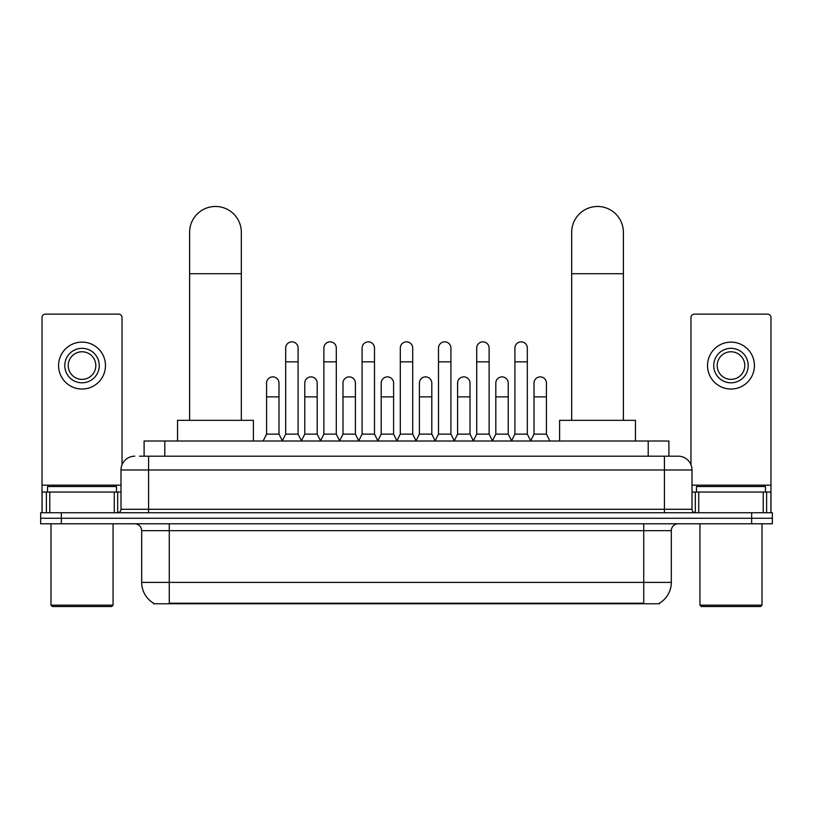 <?xml version="1.0" encoding="UTF-8"?>
<svg xmlns="http://www.w3.org/2000/svg" width="813" height="813" viewBox="0 0 813 813"><rect width="100%" height="100%" fill="white"/><g stroke="black" fill="none" stroke-linecap="round" stroke-linejoin="round"><path stroke-width="1.22" d="M139.612 456.184L148.576 456.184L139.612 456.184L144.104 456.184L144.104 441.012L668.896 441.012L668.896 456.184M659.597 603.094L659.597 603.764L153.403 603.764L153.403 603.094M153.606 603.216A24.136 24.136 0 0 1 141.686 582.393L169.267 582.393L169.267 603.216L643.733 603.216L643.733 582.393L671.314 582.393L671.314 530.665A6.9 6.9 0 0 1 678.215 523.775M141.686 582.393L141.686 530.665C141.269 526.478 138.972 524.182 134.785 523.775M659.394 603.216A24.136 24.136 0 0 0 671.314 582.393M61.341 512.739L772.35 512.739L772.35 518.257L40.65 518.257L40.65 523.775L61.341 523.775L61.341 518.257L40.65 518.257L40.65 512.739L61.341 512.739L61.341 518.257L772.35 518.257L772.35 523.775L61.341 523.775M134.785 456.184A13.791 13.791 0 0 0 120.995 469.985L120.995 509.294A3.445 3.445 0 0 1 117.539 512.739M678.215 456.184L664.424 456.184L678.215 456.184A13.791 13.791 0 0 1 692.005 469.985L692.005 509.294C692.209 511.387 693.357 512.536 695.461 512.739M692.005 469.985L148.576 469.985L148.576 456.184L664.424 456.184L664.424 509.294L692.005 509.294M114.267 512.739L114.267 492.048L49.786 492.048L49.786 512.739M122.031 464.741L122.031 317.568A3.445 3.445 0 0 0 118.576 314.123L45.477 314.123A3.445 3.445 0 0 0 42.032 317.568L42.032 492.048L49.786 492.048M114.267 492.048L120.995 492.048M42.032 512.739L42.032 492.048M82.032 348.33A17.246 17.246 0 0 0 64.786 365.565A17.246 17.246 0 0 0 82.032 382.811A17.246 17.246 0 0 0 99.267 365.565A17.246 17.246 0 0 0 82.032 348.33M82.032 351.775A13.791 13.791 0 0 0 68.231 365.565A13.791 13.791 0 0 0 82.032 379.366A13.791 13.791 0 0 0 95.822 365.565A13.791 13.791 0 0 0 82.032 351.775M82.032 389.021A23.445 23.445 0 0 0 105.477 365.565A23.445 23.445 0 0 0 82.032 342.121A23.445 23.445 0 0 0 58.577 365.565A23.445 23.445 0 0 0 82.032 389.021M111.686 606.528L52.378 606.528L50.995 605.146L113.058 605.146L111.686 606.528M50.995 523.775L50.995 605.146M113.058 523.775L113.058 605.146M116.513 492.048L116.513 486.53L47.55 486.53L47.55 492.048M189.612 420.331L189.612 232.335A25.864 25.864 0 0 1 215.475 206.472A25.864 25.864 0 0 1 241.329 232.335A25.864 25.864 0 0 0 215.475 206.472M241.329 420.331L241.329 232.335M253.402 441.012L253.402 420.331L177.539 420.331L177.539 441.012M571.671 420.331L571.671 232.335A25.864 25.864 0 0 1 597.525 206.472A25.864 25.864 0 0 1 623.388 232.335A25.864 25.864 0 0 0 597.525 206.472M623.388 420.331L623.388 232.335M635.461 441.012L635.461 420.331L559.598 420.331L559.598 441.012M282.233 441.012L285.678 434.122L298.086 434.122L301.542 441.012M298.086 434.122L298.086 348.055A6.209 6.209 0 0 0 291.887 341.846A6.209 6.209 0 0 1 292.274 341.856M285.678 434.122L285.678 361.846L298.086 361.846M285.678 361.846L285.678 348.055A6.209 6.209 0 0 1 291.887 341.846M320.434 441.012L323.879 434.122L336.297 434.122L339.743 441.012M336.297 434.122L336.297 348.055A6.209 6.209 0 0 0 330.088 341.846A6.209 6.209 0 0 1 330.474 341.856M323.879 434.122L323.879 361.846L336.297 361.846M323.879 361.846L323.879 348.055A6.209 6.209 0 0 1 330.088 341.846M358.635 441.012L362.09 434.122L374.498 434.122L377.954 441.012M374.498 434.122L374.498 348.055A6.209 6.209 0 0 0 368.299 341.846A6.209 6.209 0 0 1 368.685 341.856M362.09 434.122L362.09 361.846L374.498 361.846M362.09 361.846L362.09 348.055A6.209 6.209 0 0 1 368.299 341.846M396.846 441.012L400.291 434.122L412.709 434.122L416.154 441.012M412.709 434.122L412.709 348.055A6.209 6.209 0 0 0 406.5 341.846A6.209 6.209 0 0 1 406.886 341.856M400.291 434.122L400.291 361.846L412.709 361.846M400.291 361.846L400.291 348.055A6.209 6.209 0 0 1 406.5 341.846M435.046 441.012L438.502 434.122L450.91 434.122L454.365 441.012M450.91 434.122L450.91 348.055A6.209 6.209 0 0 0 444.701 341.846A6.209 6.209 0 0 1 445.097 341.856M438.502 434.122L438.502 361.846L450.91 361.846M438.502 361.846L438.502 348.055A6.209 6.209 0 0 1 444.701 341.846M473.257 441.012L476.703 434.122L489.121 434.122L492.566 441.012M489.121 434.122L489.121 348.055A6.209 6.209 0 0 0 482.912 341.846A6.209 6.209 0 0 1 483.298 341.856M476.703 434.122L476.703 361.846L489.121 361.846M476.703 361.846L476.703 348.055A6.209 6.209 0 0 1 482.912 341.846M511.458 441.012L514.914 434.122L527.322 434.122L530.767 441.012M527.322 434.122L527.322 348.055A6.209 6.209 0 0 0 521.113 341.846A6.209 6.209 0 0 1 521.509 341.856M514.914 434.122L514.914 361.846L527.322 361.846M514.914 361.846L514.914 348.055A6.209 6.209 0 0 1 521.113 341.846M263.127 441.012L266.573 434.122L278.991 434.122L282.335 440.809M278.991 434.122L278.991 383.086A6.209 6.209 0 0 0 273.168 376.897A6.209 6.209 0 0 1 278.991 383.086M266.573 434.122L266.573 396.876L278.991 396.876M266.573 396.876L266.573 383.086A6.209 6.209 0 0 1 273.168 376.897M301.43 440.809L304.784 434.122L317.192 434.122L320.535 440.809M317.192 434.122L317.192 383.086A6.209 6.209 0 0 0 311.379 376.897A6.209 6.209 0 0 1 317.192 383.086M304.784 434.122L304.784 396.876L317.192 396.876M304.784 396.876L304.784 383.086A6.209 6.209 0 0 1 311.379 376.897M339.641 440.809L342.984 434.122L355.403 434.122L358.746 440.809M355.403 434.122L355.403 383.086A6.209 6.209 0 0 0 349.58 376.897A6.209 6.209 0 0 1 355.403 383.086M342.984 434.122L342.984 396.876L355.403 396.876M342.984 396.876L342.984 383.086A6.209 6.209 0 0 1 349.58 376.897M377.842 440.809L381.195 434.122L393.604 434.122L396.947 440.809M393.604 434.122L393.604 383.086A6.209 6.209 0 0 0 387.791 376.897A6.209 6.209 0 0 1 393.604 383.086M381.195 434.122L381.195 396.876L393.604 396.876M381.195 396.876L381.195 383.086A6.209 6.209 0 0 1 387.791 376.897M416.053 440.809L419.396 434.122L431.805 434.122L435.158 440.809M431.805 434.122L431.805 383.086A6.209 6.209 0 0 0 425.992 376.897A6.209 6.209 0 0 1 431.805 383.086M419.396 434.122L419.396 396.876L431.805 396.876M419.396 396.876L419.396 383.086A6.209 6.209 0 0 1 425.992 376.897M454.254 440.809L457.597 434.122L470.016 434.122L473.359 440.809M470.016 434.122L470.016 383.086A6.209 6.209 0 0 0 464.203 376.897A6.209 6.209 0 0 1 470.016 383.086M457.597 434.122L457.597 396.876L470.016 396.876M457.597 396.876L457.597 383.086A6.209 6.209 0 0 1 464.203 376.897M492.465 440.809L495.808 434.122L508.216 434.122L511.57 440.809M508.216 434.122L508.216 383.086A6.209 6.209 0 0 0 502.404 376.897A6.209 6.209 0 0 1 508.216 383.086M495.808 434.122L495.808 396.876L508.216 396.876M495.808 396.876L495.808 383.086A6.209 6.209 0 0 1 502.404 376.897M530.665 440.809L534.009 434.122L546.427 434.122L549.873 441.012M546.427 434.122L546.427 383.086A6.209 6.209 0 0 0 540.615 376.897A6.209 6.209 0 0 1 546.427 383.086M534.009 434.122L534.009 396.876L546.427 396.876M534.009 396.876L534.009 383.086A6.209 6.209 0 0 1 540.615 376.897M763.214 512.739L763.214 492.048L698.733 492.048L698.733 512.739M770.968 512.739L770.968 492.048L770.968 512.739M763.214 492.048L770.968 492.048L770.968 317.568A3.445 3.445 0 0 0 767.523 314.123L694.424 314.123A3.445 3.445 0 0 0 690.969 317.568L690.969 464.741M692.005 492.048L698.733 492.048M730.968 348.33A17.246 17.246 0 0 0 713.733 365.565A17.246 17.246 0 0 0 730.968 382.811A17.246 17.246 0 0 0 748.214 365.565A17.246 17.246 0 0 0 730.968 348.33M730.968 351.775A13.791 13.791 0 0 0 717.178 365.565A13.791 13.791 0 0 0 730.968 379.366A13.791 13.791 0 0 0 744.769 365.565A13.791 13.791 0 0 0 730.968 351.775M730.968 389.021A23.445 23.445 0 0 0 754.423 365.565A23.445 23.445 0 0 0 730.968 342.121A23.445 23.445 0 0 0 707.523 365.565A23.445 23.445 0 0 0 730.968 389.021M760.622 606.528L701.314 606.528L699.942 605.146L762.005 605.146L760.622 606.528M699.942 523.775L699.942 605.146M762.005 523.775L762.005 605.146M765.45 492.048L765.45 486.53L696.487 486.53L696.487 492.048M640.979 603.764L640.979 603.094M172.021 603.764L172.021 603.094M164.795 456.184L164.795 441.012M648.205 456.184L648.205 441.012M643.733 523.775L643.733 530.665L141.686 530.665M671.314 530.665L643.733 530.665L643.733 582.393L169.267 582.393L169.267 523.775M751.659 523.775L751.659 512.739M148.576 512.739L148.576 469.985L120.995 469.985M120.995 509.294L664.424 509.294L664.424 512.739M120.995 485.148L42.032 485.148M117.661 492.048L117.661 512.739M42.083 492.048L42.083 512.739M46.392 512.739L46.392 492.048M189.612 273.707L241.329 273.707M571.671 273.707L623.388 273.707M770.968 485.148L692.005 485.148M770.917 512.739L770.917 492.048M766.608 492.048L766.608 512.739M695.339 512.739L695.339 492.048"/></g></svg>
